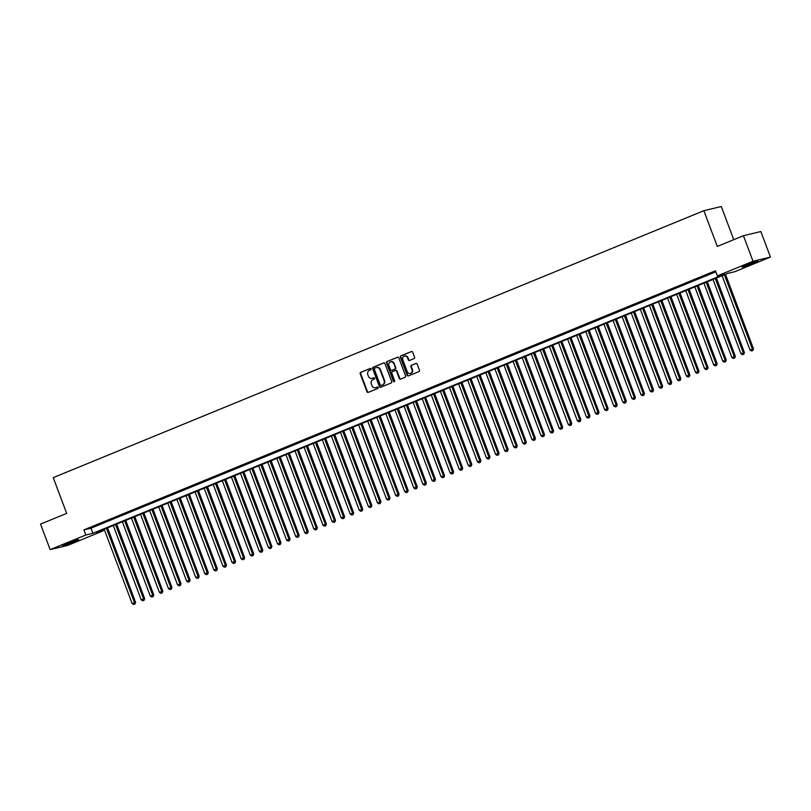 <?xml version="1.0" encoding="UTF-8"?>
<svg xmlns="http://www.w3.org/2000/svg" width="811" height="811" viewBox="0 0 811 811"><rect width="100%" height="100%" fill="white"/><g stroke="black" fill="none" stroke-linecap="round" stroke-linejoin="round"><path stroke-width="1.22" d="M371.063 368.893A0.75 0.669 -103.5 0 0 370.181 368.447L360.702 372.34A1.075 0.963 -103.5 0 0 360.185 373.709L366.967 391.743A1.075 0.963 -103.5 0 0 368.235 392.382L377.713 388.499A0.75 0.669 -103.5 0 0 377.277 387.06A0.75 0.669 -103.5 0 0 377.186 387.09L375.959 387.597A3.437 3.082 -103.5 0 1 371.904 385.56L371.337 384.059A3.437 3.082 -103.5 0 1 372.989 379.68L374.216 379.173A0.75 0.669 -103.5 0 0 373.678 377.774L372.462 378.271A3.437 3.082 -103.5 0 1 368.397 376.233L367.829 374.733A3.437 3.082 -103.5 0 1 369.481 370.353L370.708 369.846A0.75 0.669 -103.5 0 0 371.063 368.893M753.601 263.129A8.526 0.517 -20.6 0 1 741.943 267.012A8.526 0.517 -20.6 0 1 746.252 264.893A8.526 0.517 -20.6 0 1 757.91 261.01A8.526 0.517 -20.6 0 1 753.601 263.129M74.348 541.809A8.526 0.517 -20.6 0 1 62.69 545.691A8.526 0.517 -20.6 0 1 66.999 543.573A8.526 0.517 -20.6 0 1 78.657 539.69A8.526 0.517 -20.6 0 1 74.348 541.809M414.066 358.594A1.075 0.963 -103.5 0 0 414.583 357.225L412.677 352.167A1.075 0.963 -103.5 0 0 411.41 351.528L400.887 355.847A1.075 0.963 -103.5 0 0 400.37 357.215L407.152 375.26A1.075 0.963 -103.5 0 0 408.42 375.899L418.942 371.58A1.075 0.963 -103.5 0 0 419.459 370.211L417.158 364.098A1.075 0.963 -103.5 0 0 415.891 363.46L411.39 365.305A1.075 0.963 -103.5 0 0 410.873 366.673L412.018 369.704A2.869 2.575 -103.5 0 1 407.244 371.671L402.773 359.79A2.869 2.575 -103.5 0 1 407.548 357.833L408.288 359.81A1.075 0.963 -103.5 0 0 409.565 360.449L414.066 358.594M50.15 549.635L40.55 524.099L66.674 513.383L53.242 477.638L703.867 210.698L717.299 246.443L743.434 235.717L753.024 261.254L770.45 257.067L734.786 271.705L727.72 273.398L96.174 532.513L103.24 530.81L67.566 545.448L50.15 549.635L85.814 534.996L92.88 533.303L724.426 274.189L717.36 275.882L753.024 261.254M717.36 275.882L715.444 270.783L83.898 529.897L85.814 534.996M384.941 363.551A1.075 0.963 -103.5 0 0 383.674 362.912L373.141 367.231A1.075 0.963 -103.5 0 0 372.634 368.599L379.416 386.644A1.075 0.963 -103.5 0 0 380.683 387.283L391.206 382.964A1.075 0.963 -103.5 0 0 391.723 381.596L384.941 363.551M387.019 361.544L397.542 357.225A1.075 0.963 -103.5 0 1 398.809 357.854L405.591 375.899A1.075 0.963 -103.5 0 1 405.074 377.267L400.573 379.122A1.075 0.963 -103.5 0 1 399.306 378.484L396.549 371.164A1.075 0.963 -103.5 0 0 395.281 370.526L392.291 371.752A1.075 0.963 -103.5 0 0 391.784 373.121L394.643 380.744A0.75 0.669 -103.5 0 1 393.396 381.251L386.502 362.912A1.075 0.963 -103.5 0 1 387.019 361.544L397.887 357.154M96.854 525.163L91.4 527.393L96.854 525.163M105.937 521.432L100.483 523.663L105.937 521.432M115.02 517.702L109.576 519.942L115.02 517.702M124.113 513.971L118.659 516.212L124.113 513.971M133.197 510.241L127.743 512.481L133.197 510.241M142.28 506.52L136.836 508.75L142.28 506.52M151.373 502.79L145.919 505.03L151.373 502.79M160.456 499.059L155.002 501.299L160.456 499.059M169.55 495.328L164.096 497.569L169.55 495.328M178.633 491.608L173.179 493.838L178.633 491.608M187.716 487.877L182.272 490.118L187.716 487.877M196.809 484.147L191.355 486.387L196.809 484.147M205.893 480.416L200.439 482.657L205.893 480.416M214.976 476.696L209.532 478.926L214.976 476.696M224.069 472.965L218.615 475.195L224.069 472.965M233.152 469.234L227.698 471.475L233.152 469.234M242.246 465.504L236.792 467.744L242.246 465.504M251.329 461.773L245.875 464.014L251.329 461.773M260.412 458.053L254.968 460.283L260.412 458.053M269.505 454.322L264.051 456.563L269.505 454.322M278.589 450.592L273.135 452.832L278.589 450.592M287.672 446.861L282.228 449.101L287.672 446.861M296.765 443.141L291.311 445.371L296.765 443.141M305.848 439.41L300.394 441.65L305.848 439.41M314.942 435.679L309.488 437.92L314.942 435.679M324.025 431.949L318.571 434.189L324.025 431.949M333.108 428.228L327.664 430.459L333.108 428.228M342.201 424.498L336.747 426.728L342.201 424.498M351.285 420.767L345.831 423.007L351.285 420.767M360.368 417.036L354.924 419.277L360.368 417.036M369.461 413.316L364.007 415.546L369.461 413.316M378.544 409.585L373.09 411.816L378.544 409.585M387.638 405.855L382.184 408.095L387.638 405.855M396.721 402.124L391.267 404.365L396.721 402.124M405.804 398.394L400.35 400.634L405.804 398.394M414.897 394.673L409.443 396.903L414.897 394.673M423.981 390.943L418.527 393.183L423.981 390.943M433.064 387.212L427.62 389.452L433.064 387.212M442.157 383.481L436.703 385.722L442.157 383.481M451.24 379.761L445.786 381.991L451.24 379.761M460.334 376.03L454.88 378.261L460.334 376.03M469.417 372.3L463.963 374.54L469.417 372.3M478.5 368.569L473.046 370.809L478.5 368.569M487.593 364.849L482.139 367.079L487.593 364.849M496.677 361.118L491.223 363.348L496.677 361.118M505.76 357.387L500.316 359.628L505.76 357.387M514.853 353.657L509.399 355.897L514.853 353.657M523.936 349.926L518.482 352.167L523.936 349.926M533.03 346.206L527.576 348.436L533.03 346.206M542.113 342.475L536.659 344.716L542.113 342.475M551.196 338.745L545.742 340.985L551.196 338.745M560.289 335.014L554.836 337.254L560.289 335.014M569.373 331.293L563.919 333.524L569.373 331.293M578.456 327.563L573.012 329.793L578.456 327.563M587.549 323.832L582.095 326.073L587.549 323.832M596.632 320.102L591.178 322.342L596.632 320.102M605.726 316.381L600.272 318.611L605.726 316.381M614.809 312.651L609.355 314.881L614.809 312.651M623.892 308.92L618.438 311.16L623.892 308.92M632.985 305.189L627.532 307.43L632.985 305.189M642.069 301.459L636.615 303.699L642.069 301.459M651.152 297.738L645.708 299.969L651.152 297.738M660.245 294.008L654.791 296.248L660.245 294.008M669.328 290.277L663.874 292.518L669.328 290.277M678.422 286.547L672.968 288.787L678.422 286.547M687.505 282.826L682.051 285.056L687.505 282.826M696.588 279.096L691.134 281.326L696.588 279.096M705.682 275.365L700.228 277.605L705.682 275.365M83.898 529.897L90.954 528.194L715.829 271.817M715.677 271.421L709.311 273.875L715.697 271.452M733.762 239.691L721.293 206.511L703.867 210.698M743.434 235.717L760.85 231.53L770.45 257.067M102.845 529.776L103.24 530.81M90.954 528.194L92.88 533.303M372.29 378.342A3.437 3.082 -103.5 0 0 372.928 378.159L372.462 378.271M373.983 377.733L372.928 378.159M375.787 387.658A3.437 3.082 -103.5 0 0 376.436 387.486L375.959 387.597M377.48 387.05L376.436 387.486M370.475 368.407L361.169 372.219A1.075 0.963 -103.5 0 0 360.662 373.587L367.444 391.632A1.075 0.963 -103.5 0 0 368.356 392.331M384.019 362.852L373.618 367.119A1.075 0.963 -103.5 0 0 373.101 368.488L379.883 386.533A1.075 0.963 -103.5 0 0 380.795 387.232M374.652 368.235A0.75 0.669 -103.5 0 0 374.297 369.187L380.247 385.032A0.75 0.669 -103.5 0 0 381.14 385.478L382.427 384.941A3.437 3.082 -103.5 0 0 384.079 380.562L380.004 369.735A3.437 3.082 -103.5 0 0 375.949 367.697L374.652 368.235M376.588 367.525A3.437 3.082 -103.5 0 1 380.481 369.623L384.546 380.45A3.437 3.082 -103.5 0 1 382.904 384.83L381.606 385.357M395.545 370.465L395.758 370.414A1.075 0.963 -103.5 0 1 397.025 371.053L399.772 378.372A1.075 0.963 -103.5 0 0 400.695 379.072M387.486 361.422A1.075 0.963 -103.5 0 0 386.969 362.791L393.862 381.14A0.75 0.669 -103.5 0 0 394.42 381.626M393.7 363.571A2.869 2.575 -103.5 0 0 388.925 365.528L390.496 369.715A1.075 0.963 -103.5 0 0 391.764 370.353L394.754 369.127A1.075 0.963 -103.5 0 0 395.271 367.758L394.166 363.46A2.869 2.575 -103.5 0 0 390.882 361.716M394.166 363.46L395.738 367.647A1.075 0.963 -103.5 0 1 395.231 369.015L392.24 370.242M404.73 355.978A2.869 2.575 -103.5 0 1 408.024 357.712L408.764 359.699A1.075 0.963 -103.5 0 0 409.677 360.398M410.528 373.415A2.869 2.575 -103.5 0 0 412.485 369.593L412.018 369.704M416.246 363.399L411.856 365.193A1.075 0.963 -103.5 0 0 411.349 366.562L412.485 369.593M411.765 351.467L401.354 355.735A1.075 0.963 -103.5 0 0 400.837 357.104L407.619 375.148A1.075 0.963 -103.5 0 0 408.541 375.848M104.193 529.218L132.122 603.526L135.569 602.32L107.569 527.839M134.565 604.124L133.653 604.489L135.031 604.002L106.464 528.296M133.653 604.489L132.122 603.526M135.569 602.32L135.031 604.002M73.72 541.038L67.293 543.461M66.238 543.887A8.475 0.517 159.4 0 0 74.014 540.998A8.475 0.517 159.4 0 0 74.794 540.673M745.491 265.207A8.475 0.517 159.4 0 0 754.048 261.994M752.973 262.348L746.546 264.771M113.276 525.498L141.205 599.805L144.652 598.589L116.662 524.109M143.648 600.393L142.736 600.769L144.115 600.282L115.547 524.565M142.736 600.769L141.205 599.805M144.652 598.589L144.115 600.282M122.36 521.767L150.288 596.075L153.745 594.858L125.746 520.378M152.732 596.663L151.829 597.038L153.208 596.551L124.63 520.834M151.829 597.038L150.288 596.075M153.745 594.858L153.208 596.551M131.453 518.036L159.382 592.344L162.829 591.128L134.829 516.648M161.825 592.932L160.913 593.307L162.291 592.821L133.724 517.104M160.913 593.307L159.382 592.344M162.829 591.128L162.291 592.821M140.536 514.306L168.465 588.614L171.912 587.397L143.922 512.917M170.908 589.212L169.996 589.577L171.385 589.09L142.807 513.373M169.996 589.577L168.465 588.614M171.912 587.397L171.385 589.09M149.619 510.585L177.558 584.893L181.005 583.677L153.005 509.196M179.991 585.481L179.089 585.856L180.468 585.37L151.9 509.653M179.089 585.856L177.558 584.893M181.005 583.677L180.468 585.37M158.713 506.855L186.642 581.163L190.088 579.946L162.099 505.466M189.085 581.751L188.172 582.126L189.551 581.639L160.983 505.922M188.172 582.126L186.642 581.163M190.088 579.946L189.551 581.639M167.796 503.124L195.725 577.432L199.182 576.215L171.182 501.735M198.168 578.02L197.266 578.395L198.644 577.908L170.067 502.191M197.266 578.395L195.725 577.432M199.182 576.215L198.644 577.908M176.889 499.394L204.818 573.701L208.265 572.485L180.265 498.005M207.261 574.289L206.349 574.664L207.728 574.178L179.16 498.461M206.349 574.664L204.818 573.701M208.265 572.485L207.728 574.178M185.972 495.673L213.901 569.971L217.348 568.764L189.358 494.284M216.344 570.569L215.432 570.934L216.811 570.457L188.243 494.74M215.432 570.934L213.901 569.971M217.348 568.764L216.811 570.457M195.056 491.942L222.984 566.25L226.441 565.034L198.442 490.554M225.428 566.838L224.525 567.213L225.904 566.727L197.326 491.01M224.525 567.213L222.984 566.25M226.441 565.034L225.904 566.727M204.149 488.212L232.078 562.52L235.525 561.303L207.525 486.823M234.521 563.108L233.609 563.483L234.987 562.996L206.42 487.279M233.609 563.483L232.078 562.52M235.525 561.303L234.987 562.996M213.232 484.481L241.161 558.789L244.608 557.573L216.618 483.092M243.604 559.377L242.692 559.752L244.081 559.266L215.503 483.549M242.692 559.752L241.161 558.789M244.608 557.573L244.081 559.266M222.315 480.751L250.254 555.059L253.701 553.852L225.701 479.372M252.687 555.657L251.785 556.022L253.164 555.535L224.596 479.828M251.785 556.022L250.254 555.059M253.701 553.852L253.164 555.535M231.409 477.03L259.338 551.338L262.784 550.122L234.795 475.641M261.781 551.926L260.868 552.301L262.247 551.815L233.68 476.098M260.868 552.301L259.338 551.338M262.784 550.122L262.247 551.815M240.492 473.3L268.421 547.607L271.878 546.391L243.878 471.911M270.864 548.195L269.962 548.571L271.34 548.084L242.763 472.367M269.962 548.571L268.421 547.607M271.878 546.391L271.34 548.084M249.585 469.569L277.514 543.877L280.961 542.66L252.961 468.18M279.957 544.465L279.045 544.84L280.424 544.353L251.856 468.636M279.045 544.84L277.514 543.877M280.961 542.66L280.424 544.353M258.668 465.838L286.597 540.146L290.044 538.93L262.054 464.45M289.04 540.744L288.128 541.109L289.507 540.623L260.939 464.906M288.128 541.109L286.597 540.146M290.044 538.93L289.507 540.623M267.752 462.118L295.68 536.426L299.137 535.209L271.138 460.729M298.124 537.014L297.221 537.389L298.6 536.902L270.022 461.185M297.221 537.389L295.68 536.426M299.137 535.209L298.6 536.902M276.845 458.387L304.774 532.695L308.221 531.479L280.221 456.998M307.217 533.283L306.305 533.658L307.683 533.172L279.116 457.455M306.305 533.658L304.774 532.695M308.221 531.479L307.683 533.172M285.928 454.657L313.857 528.965L317.304 527.748L289.314 453.268M316.3 529.553L315.388 529.928L316.777 529.441L288.199 453.724M315.388 529.928L313.857 528.965M317.304 527.748L316.777 529.441M295.011 450.926L322.95 525.234L326.397 524.018L298.397 449.537M325.383 525.822L324.481 526.197L325.86 525.71L297.282 449.993M324.481 526.197L322.95 525.234M326.397 524.018L325.86 525.71M304.105 447.206L332.034 521.503L335.48 520.297L307.491 445.817M334.477 522.102L333.564 522.466L334.943 521.99L306.376 446.273M333.564 522.466L332.034 521.503M335.48 520.297L334.943 521.99M313.188 443.475L341.117 517.783L344.574 516.566L316.574 442.086M343.56 518.371L342.658 518.746L344.036 518.259L315.459 442.542M342.658 518.746L341.117 517.783M344.574 516.566L344.036 518.259M322.281 439.744L350.21 514.052L353.657 512.836L325.657 438.356M352.653 514.64L351.741 515.015L353.12 514.529L324.552 438.812M351.741 515.015L350.21 514.052M353.657 512.836L353.12 514.529M331.364 436.014L359.293 510.322L362.74 509.105L334.75 434.625M361.736 510.91L360.824 511.285L362.203 510.798L333.635 435.081M360.824 511.285L359.293 510.322M362.74 509.105L362.203 510.798M340.448 432.283L368.376 506.591L371.833 505.385L343.834 430.905M370.82 507.189L369.917 507.554L371.296 507.068L342.718 431.361M369.917 507.554L368.376 506.591M371.833 505.385L371.296 507.068M349.541 428.563L377.47 502.871L380.917 501.654L352.917 427.174M379.913 503.459L379.001 503.834L380.379 503.347L351.812 427.63M379.001 503.834L377.47 502.871M380.917 501.654L380.379 503.347M358.624 424.832L386.553 499.14L390 497.924L362.01 423.443M388.996 499.728L388.084 500.103L389.473 499.617L360.895 423.9M388.084 500.103L386.553 499.14M390 497.924L389.473 499.617M367.707 421.102L395.646 495.409L399.093 494.193L371.093 419.713M398.079 495.997L397.177 496.373L398.556 495.886L369.978 420.169M397.177 496.373L395.646 495.409M399.093 494.193L398.556 495.886M376.801 417.371L404.73 491.679L408.176 490.462L380.187 415.982M407.173 492.277L406.26 492.642L407.639 492.155L379.072 416.438M406.26 492.642L404.73 491.679M408.176 490.462L407.639 492.155M385.884 413.651L413.813 487.958L417.26 486.742L389.27 412.262M416.256 488.546L415.354 488.921L416.732 488.435L388.155 412.718M415.354 488.921L413.813 487.958M417.26 486.742L416.732 488.435M394.977 409.92L422.906 484.228L426.353 483.011L398.353 408.531M425.349 484.816L424.437 485.191L425.816 484.704L397.248 408.987M424.437 485.191L422.906 484.228M426.353 483.011L425.816 484.704M404.06 406.189L431.989 480.497L435.436 479.281L407.446 404.801M434.432 481.085L433.52 481.46L434.899 480.974L406.331 405.257M433.52 481.46L431.989 480.497M435.436 479.281L434.899 480.974M413.144 402.459L441.072 476.767L444.529 475.55L416.53 401.07M443.516 477.355L442.613 477.73L443.992 477.243L415.414 401.526M442.613 477.73L441.072 476.767M444.529 475.55L443.992 477.243M422.237 398.738L450.166 473.036L453.613 471.83L425.613 397.349M452.609 473.634L451.697 473.999L453.075 473.523L424.508 397.806M451.697 473.999L450.166 473.036M453.613 471.83L453.075 473.523M431.32 395.008L459.249 469.316L462.696 468.099L434.706 393.619M461.692 469.904L460.78 470.279L462.169 469.792L433.591 394.075M460.78 470.279L459.249 469.316M462.696 468.099L462.169 469.792M440.403 391.277L468.342 465.585L471.789 464.368L443.789 389.888M470.775 466.173L469.873 466.548L471.252 466.061L442.674 390.344M469.873 466.548L468.342 465.585M471.789 464.368L471.252 466.061M449.497 387.546L477.426 461.854L480.872 460.638L452.883 386.158M479.869 462.442L478.956 462.817L480.335 462.331L451.768 386.614M478.956 462.817L477.426 461.854M480.872 460.638L480.335 462.331M458.58 383.816L486.509 458.124L489.956 456.917L461.966 382.437M488.952 458.722L488.05 459.087L489.428 458.6L460.851 382.893M488.05 459.087L486.509 458.124M489.956 456.917L489.428 458.6M467.673 380.095L495.602 454.403L499.049 453.187L471.049 378.707M498.045 454.991L497.133 455.366L498.512 454.88L469.944 379.163M497.133 455.366L495.602 454.403M499.049 453.187L498.512 454.88M476.756 376.365L504.685 450.673L508.132 449.456L480.142 374.976M507.128 451.261L506.216 451.636L507.595 451.149L479.027 375.432M506.216 451.636L504.685 450.673M508.132 449.456L507.595 451.149M485.84 372.634L513.769 446.942L517.225 445.726L489.226 371.245M516.212 447.53L515.309 447.905L516.688 447.419L488.11 371.702M515.309 447.905L513.769 446.942M517.225 445.726L516.688 447.419M494.933 368.904L522.862 443.211L526.309 441.995L498.309 367.515M525.305 443.81L524.393 444.175L525.771 443.688L497.204 367.971M524.393 444.175L522.862 443.211M526.309 441.995L525.771 443.688M504.016 365.183L531.945 439.491L535.392 438.275L507.402 363.794M534.388 440.079L533.476 440.454L534.865 439.967L506.287 364.251M533.476 440.454L531.945 439.491M535.392 438.275L534.865 439.967M513.099 361.453L541.038 435.76L544.485 434.544L516.485 360.064M543.471 436.348L542.569 436.724L543.948 436.237L515.37 360.52M542.569 436.724L541.038 435.76M544.485 434.544L543.948 436.237M522.193 357.722L550.122 432.03L553.568 430.813L525.579 356.333M552.565 432.618L551.652 432.993L553.031 432.506L524.464 356.789M551.652 432.993L550.122 432.03M553.568 430.813L553.031 432.506M531.276 353.991L559.205 428.299L562.652 427.083L534.662 352.603M561.648 428.887L560.746 429.262L562.124 428.776L533.547 353.059M560.746 429.262L559.205 428.299M562.652 427.083L562.124 428.776M540.359 350.271L568.298 424.569L571.745 423.362L543.745 348.882M570.741 425.167L569.829 425.532L571.208 425.055L542.64 349.338M569.829 425.532L568.298 424.569M571.745 423.362L571.208 425.055M549.452 346.54L577.381 420.848L580.828 419.632L552.838 345.151M579.824 421.436L578.912 421.811L580.291 421.325L551.723 345.608M578.912 421.811L577.381 420.848M580.828 419.632L580.291 421.325M558.536 342.81L586.465 417.118L589.921 415.901L561.922 341.421M588.908 417.706L588.005 418.081L589.384 417.594L560.807 341.877M588.005 418.081L586.465 417.118M589.921 415.901L589.384 417.594M567.629 339.079L595.558 413.387L599.005 412.17L571.005 337.69M598.001 413.975L597.089 414.35L598.467 413.863L569.9 338.146M597.089 414.35L595.558 413.387M599.005 412.17L598.467 413.863M576.712 335.349L604.641 409.656L608.088 408.45L580.098 333.97M607.084 410.254L606.172 410.619L607.561 410.133L578.983 334.426M606.172 410.619L604.641 409.656M608.088 408.45L607.561 410.133M585.795 331.628L613.734 405.936L617.181 404.719L589.181 330.239M616.167 406.524L615.265 406.899L616.644 406.412L588.066 330.695M615.265 406.899L613.734 405.936M617.181 404.719L616.644 406.412M594.889 327.897L622.818 402.205L626.264 400.989L598.275 326.509M625.261 402.793L624.348 403.168L625.727 402.682L597.16 326.965M624.348 403.168L622.818 402.205M626.264 400.989L625.727 402.682M603.972 324.167L631.901 398.475L635.348 397.258L607.358 322.778M634.344 399.063L633.442 399.438L634.82 398.951L606.243 323.234M633.442 399.438L631.901 398.475M635.348 397.258L634.82 398.951M613.055 320.436L640.994 394.744L644.441 393.528L616.441 319.047M643.437 395.342L642.525 395.707L643.904 395.221L615.336 319.504M642.525 395.707L640.994 394.744M644.441 393.528L643.904 395.221M622.149 316.716L650.077 391.024L653.524 389.807L625.534 315.327M652.52 391.612L651.608 391.987L652.987 391.5L624.419 315.783M651.608 391.987L650.077 391.024M653.524 389.807L652.987 391.5M631.232 312.985L659.161 387.293L662.617 386.077L634.618 311.596M661.604 387.881L660.701 388.256L662.08 387.77L633.503 312.053M660.701 388.256L659.161 387.293M662.617 386.077L662.08 387.77M640.325 309.255L668.254 383.562L671.701 382.346L643.701 307.866M670.697 384.15L669.785 384.526L671.163 384.039L642.596 308.322M669.785 384.526L668.254 383.562M671.701 382.346L671.163 384.039M649.408 305.524L677.337 379.832L680.784 378.615L652.794 304.135M679.78 380.42L678.868 380.795L680.257 380.308L651.679 304.591M678.868 380.795L677.337 379.832M680.784 378.615L680.257 380.308M658.491 301.804L686.42 376.101L689.877 374.895L661.877 300.415M688.863 376.699L687.961 377.064L689.34 376.588L660.762 300.871M687.961 377.064L686.42 376.101M689.877 374.895L689.34 376.588M667.585 298.073L695.514 372.381L698.96 371.164L670.971 296.684M697.957 372.969L697.044 373.344L698.423 372.857L669.856 297.14M697.044 373.344L695.514 372.381M698.96 371.164L698.423 372.857M676.668 294.342L704.597 368.65L708.044 367.434L680.054 292.953M707.04 369.238L706.138 369.613L707.516 369.127L678.939 293.41M706.138 369.613L704.597 368.65M708.044 367.434L707.516 369.127M685.751 290.612L713.69 364.92L717.137 363.703L689.137 289.223M716.133 365.508L715.221 365.883L716.6 365.396L688.032 289.679M715.221 365.883L713.69 364.92M717.137 363.703L716.6 365.396M694.845 286.891L722.773 361.189L726.22 359.983L698.23 285.502M725.216 361.787L724.304 362.152L725.683 361.665L697.115 285.959M724.304 362.152L722.773 361.189M726.22 359.983L725.683 361.665M703.928 283.161L731.857 357.469L735.313 356.252L707.314 281.772M734.3 358.056L733.397 358.432L734.776 357.945L706.199 282.228M733.397 358.432L731.857 357.469M735.313 356.252L734.776 357.945M713.021 279.43L740.95 353.738L744.397 352.521L716.397 278.041M743.393 354.326L742.481 354.701L743.859 354.214L715.292 278.497M742.481 354.701L740.95 353.738M744.397 352.521L743.859 354.214M722.104 275.699L750.033 350.007L753.48 348.791L725.49 274.311M752.476 350.595L751.564 350.97L752.943 350.484L724.375 274.767M751.564 350.97L750.033 350.007M753.48 348.791L752.943 350.484"/></g></svg>
